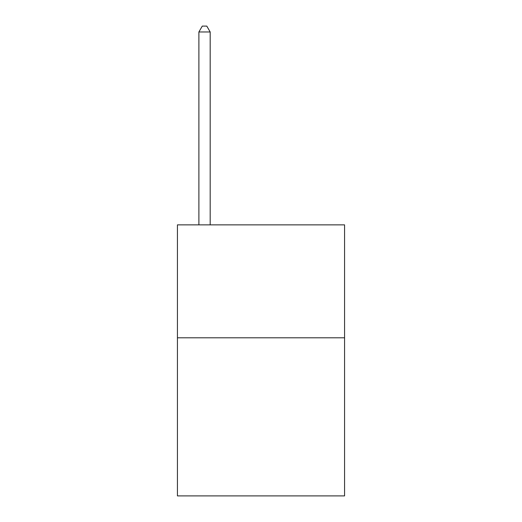 <?xml version="1.0" encoding="UTF-8"?>
<svg xmlns="http://www.w3.org/2000/svg" width="522" height="522" viewBox="0 0 522 522"><rect width="100%" height="100%" fill="white"/><g stroke="black" fill="none" stroke-linecap="round" stroke-linejoin="round"><path stroke-width="0.78" d="M344.572 337.793L344.572 495.9L177.428 495.9L177.428 224.865L344.572 224.865L344.572 337.793L177.428 337.793M210.183 224.865L210.183 31.973L198.889 31.973L198.889 224.865M198.889 31.973L202.275 26.1L206.79 26.1L210.183 31.973"/></g></svg>
